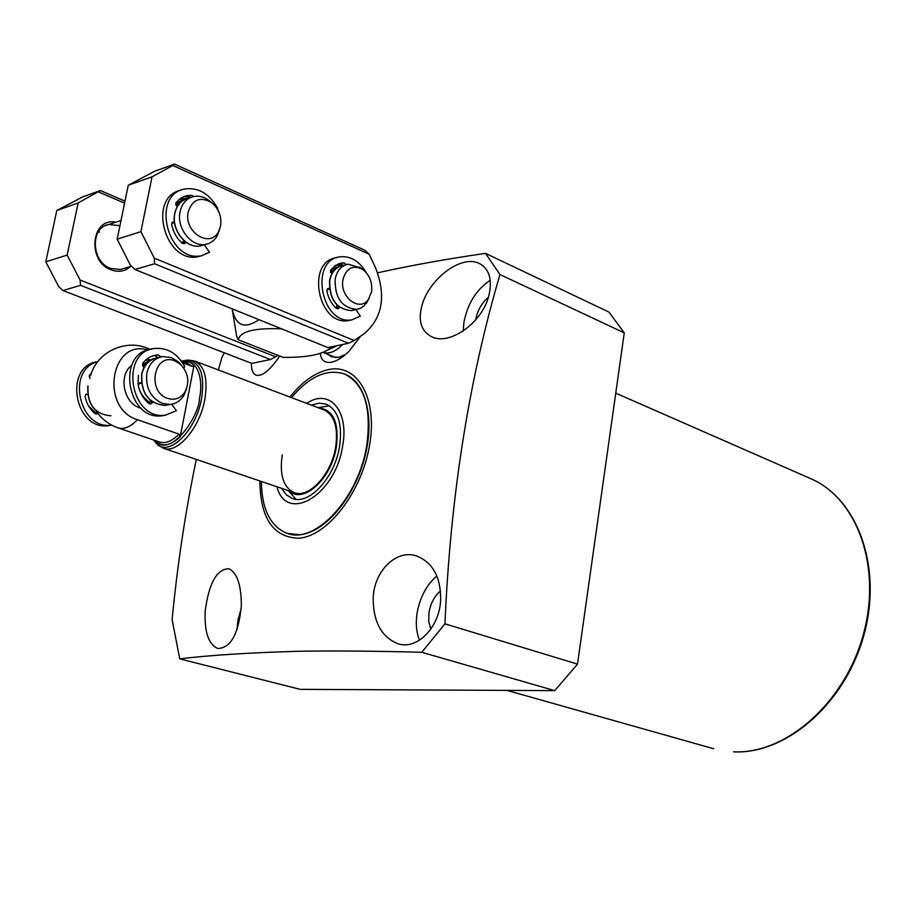 <?xml version="1.0" encoding="UTF-8"?>
<svg xmlns="http://www.w3.org/2000/svg" width="916" height="916" viewBox="0 0 916 916"><rect width="100%" height="100%" fill="white"/><g stroke="black" fill="none" stroke-linecap="round" stroke-linejoin="round"><path stroke-width="1.37" d="M430.818 629.143L428.722 621.437L428.997 612.403C430.669 603.243 434.505 596.076 440.516 590.9M475.69 319.879C477.476 310.432 481.713 302.887 488.4 297.242M279.701 356.049C270.071 370.282 262.194 376.659 256.079 375.171C252.885 373.797 251.316 369.824 251.373 363.228M205.195 610.961C208.905 583.137 216.783 569.065 228.84 568.744C237.187 572.706 241.355 585.129 241.332 606.037C238.526 634.101 230.649 648.242 217.676 648.459C208.436 644.28 204.279 631.777 205.195 610.961M289.948 397.04C302.177 381.674 315.104 372.514 328.718 369.549C357.48 363.366 377.747 398.059 369.606 445.027C361.9 491.938 327.653 536.215 298.948 538.196C273.392 537.623 260.362 518.548 259.858 480.969M360.721 336.08L348.733 351.618C342.699 357.469 336.939 361.007 331.455 362.267C324.768 363.217 321.047 360.251 320.291 353.381M218.351 369.972L221.821 357.732L224.283 352.775M377.644 272.808C409.727 265.651 445.668 259.171 485.48 253.354L499.964 274.537C468.74 380.403 450.397 496.838 444.947 623.842L421.772 652.284C375.079 651.036 333.985 650.692 298.479 651.276C249.461 652.673 209.879 655.203 179.742 658.856L172.105 619.594C177.464 564.451 185.524 511.048 196.299 459.408M345.721 354.377L338.737 357.32L331.569 356.782L327.859 354.366M241.217 608.419L237.977 620.132L236.969 629.83M373.19 599.488C373.098 571.595 396.594 548.421 417.032 556.149C432.913 562.71 440.802 577.252 440.665 599.762C439.657 627.357 417.043 650.268 398.025 643.742C381.88 637.318 373.602 622.571 373.19 599.488M436.852 575.946C426.57 584.889 419.997 597.198 417.135 612.884C415.543 623.212 416.333 632.326 419.505 640.215M422.368 304.055C430.131 278.143 461.721 254.408 479.32 263.453C489.373 268.983 492.545 279.735 488.846 295.673C482.366 322.627 449.916 345.687 431.848 336.87C420.833 331.077 417.673 320.142 422.368 304.055M490.232 280.262C476.457 289.433 467.675 303.459 463.908 322.352L463.198 331.008M291.471 397.613C309.436 376.361 327.092 368.472 344.427 373.968L344.954 374.175C366.274 382.258 375.32 419.997 364.053 459.843C352.992 499.712 323.921 532.826 299.555 534.772L287.281 533.387C270.403 526.62 261.77 509.319 261.404 481.484M342.699 344.485C335.611 351.664 329.016 354.286 322.901 352.362L335.92 357.606M337.042 345.664L325.432 351.149M232.435 310.513L236.671 336.458L238.309 339.779L283.044 357.366C307.627 357.641 323.703 354.297 331.26 347.347L331.707 346.775M258.942 319.673C244.492 329.439 235.572 325.833 232.183 308.841M281.59 328.844C254.488 327.756 240.061 331.409 238.309 339.779M331.26 347.347L330.481 347.027M179.742 658.856L300.139 689.347L554.718 690.63L421.772 652.284M499.964 274.537L624.265 332.851L608.991 312.104L485.48 253.354M624.265 332.851L577.504 664.123L444.947 623.842M577.504 664.123L554.718 690.63M344.427 373.968C364.247 383.827 371.701 407.551 366.789 445.153C358.843 497.754 315.31 544.619 287.281 533.387M188.971 360.171L194.753 361.053L323.989 409.91C334.455 415.028 338.359 427.429 335.68 447.1C331.478 474.282 308.967 498.67 294.322 492.659C283.365 487.484 279.346 474.889 282.254 454.863M306.745 403.384C329.062 387.834 349.42 410.494 342.618 446.092C335.336 495.533 286.468 523.998 276.872 486.728M289.09 490.873C303.093 504.59 331.569 478.782 336.355 447.008C339.195 422.711 333.344 409.692 318.825 407.952M288.265 490.598L296.017 499.289M329.508 405.857L318.001 407.643M311.36 405.135L319.111 403.155L326.256 404.185C338.153 410.013 342.584 424.131 339.561 446.539C334.775 477.545 309.104 505.346 292.444 498.522L286.261 494.766L281.544 488.32M194.753 361.053C204.68 366.022 208.035 378.823 204.818 399.433C199.871 427.932 177.372 454.107 163.483 448.267L158.468 445.279M141.121 408.238L139.827 407.838C123.614 403.029 118.187 375.285 131.583 365.438M183.303 361.694L189.246 361.969L194.1 364.889L180.223 436.783C170.33 445.92 162.075 447.306 155.457 440.951M147.98 349.981C110.584 338.439 99.661 408.525 137.469 419.711L179.089 434.15L180.223 436.783M194.1 364.889L192.177 366.377L182.605 362.782M88.657 406.12L96.352 413.379M186.555 388.739L183.715 395.701C180.429 400.842 175.952 403.761 170.319 404.448L162.464 403.464C150.533 397.704 145.335 387.594 146.869 373.11C149.182 363.572 154.518 358.064 162.876 356.553L171.452 357.618L178.494 362.015L181.345 365.118M174.922 360.881L180.681 364.476C188.375 372.949 189.795 382.144 184.952 392.048C180.589 398.403 174.796 400.51 167.594 398.368C146.285 391.67 154.174 352.03 174.922 360.881M369.011 298.536L364.041 306.013L360.618 308.257L356.771 309.379C341.92 307.936 334.718 297.837 335.153 279.105C336.974 270.609 341.336 265.629 348.217 264.186L360.664 267.93M342.996 279.391C346.443 267.873 353.061 264.587 362.828 269.533C369.686 275.006 372.583 282.437 371.541 291.838L368.45 299.349C359.702 312.608 339.195 296.784 342.996 279.391M336.996 267.953L330.298 272.327M219.703 229.114L217.298 235.721C214.55 240.484 210.669 243.347 205.665 244.332C191.65 247.583 176.227 228.107 180.086 211.688C182.044 203.306 186.589 198.245 193.757 196.482C198.795 195.555 203.696 196.757 208.459 200.1L210.44 201.692M188.204 211.894C192.383 199.516 200.1 196.356 211.344 202.413C218.752 208.493 221.832 216.359 220.573 226L218.569 231.565C210.096 248.854 183.406 231.885 188.204 211.894M181.712 201.406L176.009 205.47M123.568 268.548L120.294 269.51L110.504 268.411C91.234 261.839 89.951 227.202 108.844 224.489L119.309 225.622M130.587 266.476C125.045 271.422 118.553 272.544 111.134 269.842C86.734 261.415 91.142 217.092 115.737 222.21M125 201.131L100.405 190.562L82.68 196.883L56.781 210.497L45.8 261.839L58.613 286.41L62.929 290.521L251.808 363.4L270.529 359.507L278.109 355.431M45.8 261.839L67.154 255.06L80.093 280.056L80.597 285.357L62.929 290.521M56.781 210.497L78.169 202.94L67.154 255.06M100.405 190.562L78.169 202.94M98.447 231.679L99.523 232.091M80.597 285.357L270.529 359.507M80.093 280.056L275.911 356.885M124.587 203.123L98.516 191.936M205.814 244.309L204.692 245.316M369.171 254.19L364.763 250.194L174.567 164.124L154.896 171.132L128.263 185.25L117.179 239.179L130.37 265.182L134.961 269.487L327.871 347.576L348.504 343.282L354.137 340.523L364.282 333.664C382.533 317.852 386.312 295.96 375.64 268.01L369.171 254.19L172.815 165.487L152.033 176.845L140.915 231.645L154.243 258.117L154.609 263.762L134.961 269.487M117.179 239.179L140.915 231.645M128.263 185.25L152.033 176.845M174.567 164.124L172.815 165.487M154.609 263.762L348.504 343.282M154.243 258.117L354.137 340.523M178.986 199.493L190.299 197.513M334.809 265.846L342.561 264.827M175.597 203.97L181.734 200.329M330.63 270.151L336.355 267.174M355.912 309.574L360.32 316.135L351.939 319.833C321.39 325.615 308.887 260.121 339.996 256.812C350.622 255.804 359.358 261.049 366.205 272.567M329.336 288.471L328.146 288.494L326.863 290.899C328.237 297.918 331.283 303.654 335.989 308.131L337.935 308.829L339.676 307.364M346.385 264.61L343.992 262.915L341.393 263.098L335.382 265.445L330.539 270.266L331.707 274.17M336.619 257.705C305.52 261.026 318.001 326.371 348.527 320.589L351.755 319.867M336.928 304.982L336.493 307.433L339 306.849M336.206 308.314L336.493 307.433M327.081 289.284L329.439 289.261M343.019 265.526L340.603 263.785L338.313 263.934M171.67 404.265L176.387 410.712L165.292 415.2C129.958 420.49 119.137 351.32 154.919 348.424C167.502 347.565 177.406 353.53 184.654 366.308L183.91 368.255M141.35 382.693L139.919 382.762L138.327 385.396C139.839 392.781 143.274 398.746 148.621 403.292L150.693 403.967L152.88 402.25M161.044 356.897L158.182 354.927L156.224 355.076C150.774 355.855 146.274 358.603 142.736 363.32L143.217 366.732L144.121 367.499M151.758 349.168C116.011 352.065 126.797 421.074 162.109 415.784L165.704 415.154M150.293 400.292L149.926 402.158L152.113 401.735M149.205 403.681L149.926 402.158M138.843 383.323L141.407 383.209M157.907 357.675L155.01 355.648L152.869 355.832M111.695 425.104L111.523 425.127C79.142 430.211 65.815 369.48 97.726 361.671C63.238 365.702 74.345 430.875 108.569 425.677L111.752 425.139M85.612 394.521L87.547 394.418M96.752 411.925L95.837 414.147M89.917 378.548L89.447 375.262L91.543 372.835M98.298 413.975L95.149 413.734C89.905 409.372 86.539 403.647 85.073 396.536L86.23 394.098M204.245 244.755L209.512 252.244L201.657 255.679C167.685 263.533 150.258 194.375 185.021 188.959C198.623 187.276 209.512 193.745 217.665 208.367L217.733 209.672M174.429 221.924L173.021 221.935L171.67 224.431C173.181 231.92 176.605 238.114 181.929 243.003L184.311 243.782L186.108 242.316M193.631 196.505L191.352 195.257L186.933 195.612L180.921 198.062L176.009 202.642L177.212 206.741M180.864 190.265C147.018 196.929 165.017 264.403 198.371 256.629L202.333 255.553M183.544 240.244L183.097 242.522L185.433 241.824M182.719 243.541L183.097 242.522M171.807 222.966L174.567 223.012M190.356 197.581L188.089 196.345L183.315 196.768M733.59 751.83C785.539 754.395 844.46 703.454 863.17 635.143C882.314 566.912 857.044 498.167 810.511 478.564C857.616 498.487 882.864 567.393 863.811 635.372C845.17 703.454 786.363 754.406 733.865 751.876L733.59 751.83M183.12 361.625C200.73 358.809 202.791 385.659 199.436 398.334C200.02 414.776 170.433 459.74 154.873 440.436M181.677 361.087L187.414 360.08C200.249 361.912 204.978 374.736 201.612 398.552C196.253 429.913 169.884 456.546 157.197 444.352L153.407 439.943M96.34 411.318C101.825 419.207 109.096 424.738 118.153 427.909L159.567 442.039C165.51 443.848 172.013 441.214 179.089 434.15M192.177 366.377L187.757 363.377L181.322 360.95M150.499 349.362L146.8 347.977L149.606 349.546M118.153 427.909C123.981 429.684 130.427 426.948 137.469 419.711M149.789 402.651C142.427 397.04 138.522 390.605 138.087 383.369M138.076 383.151L138.43 375.4M87.982 385.865C87.134 404.345 94.783 414.33 110.939 415.818C94.703 414.364 87.009 404.414 87.844 385.968M168.143 404.872L165.235 405.422C148.804 403.807 141.007 393.399 141.831 374.197C144.144 364.705 149.48 359.198 157.827 357.698L159.739 357.263M142.312 364.511L153.075 358.774M90.993 374.404L89.07 376.144M142.656 366.034L150.716 360.297M336.309 308.097L334.878 307.055M353.679 310.089L351.343 310.616C336.515 309.184 329.325 299.131 329.76 280.445C331.592 271.972 335.943 267.025 342.824 265.583L345.744 264.827M330.39 270.541L339.103 266.728M182.879 243.221L179.17 240.198M203.776 244.893L200.444 245.877C186.44 249.129 171.04 229.733 174.899 213.359C176.845 205.012 181.402 199.951 188.559 198.188L190.23 197.638M175.597 204.142L183.658 199.803M328.317 288.483L327.733 288.62M343.992 262.915L340.603 263.785M158.182 354.927L155.01 355.648M173.353 221.901L172.391 222.21M191.352 195.257L188.089 196.345M713.656 748.738L506.949 690.389M810.511 478.564L615.758 393.147M294.322 492.659L163.483 448.267M146.8 347.977C124.587 339.012 97.016 352.317 90.695 375.365M170.319 404.448L165.235 405.422C148.724 403.853 140.869 393.479 141.671 374.323C143.434 366.492 147.579 361.259 154.106 358.614M145.106 360.572L149.938 359.473M180.681 364.476L178.494 362.015M184.952 392.048L183.715 395.701M356.771 309.379L351.343 310.616C336.424 309.265 329.165 299.269 329.565 280.617M362.828 269.533L359.484 267.06M329.577 280.559C331.031 273.437 334.5 268.709 339.996 266.35M368.45 299.349L366.354 303.482M205.665 244.332L200.444 245.877C186.429 249.255 170.834 229.813 174.738 213.52M105.397 225.622L121.026 220.47M211.344 202.413L208.459 200.1M120.294 269.51L131.48 266.212M174.75 213.462C176.17 206.97 179.421 202.356 184.505 199.619M218.569 231.565L217.298 235.721M351.939 319.833L348.527 320.589M341.393 263.098L338.611 263.819M165.292 415.2L162.109 415.784M156.224 355.076L153.064 355.809M108.569 425.677L111.523 425.127M201.657 255.679L198.371 256.629M186.933 195.612L183.669 196.7"/></g></svg>
